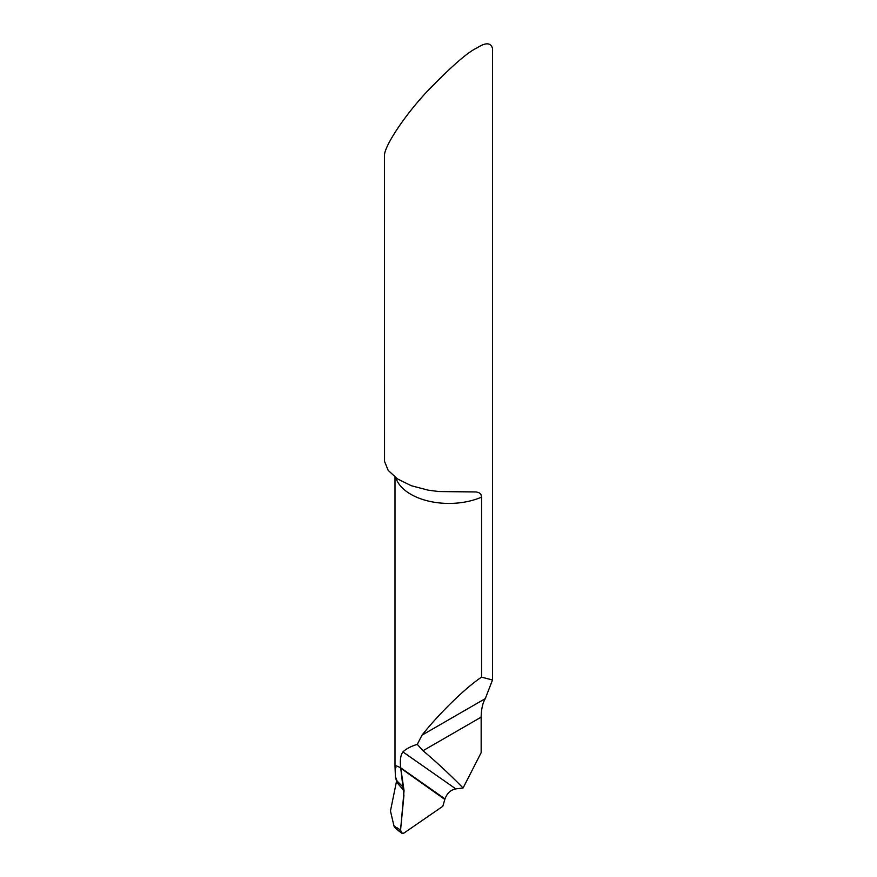 <?xml version="1.0" encoding="UTF-8"?>
<svg xmlns="http://www.w3.org/2000/svg" width="877" height="877" viewBox="0 0 877 877"><rect width="100%" height="100%" fill="white"/><g stroke="black" fill="none" stroke-linecap="round" stroke-linejoin="round"><path stroke-width="1.32" d="M444.99 798.892L400.712 767.813L444.99 798.892L442.808 806.281L403.902 833.106L401.677 833.15L400.592 830.037L404.056 790.681L400.712 767.813C396.941 765.917 395.034 765.281 395.001 765.884C395.034 765.281 396.941 765.917 400.712 767.813C399.835 760.271 400.581 754.976 402.927 751.918L455.81 788.894C450.712 789.848 447.106 793.181 444.99 798.892L400.712 767.813L403.924 795.505L401.523 820.17C401.348 824.665 398.662 834.97 403.902 833.106L442.808 806.281L444.99 798.892M396.525 781.243L390.462 810.984L394.025 826.2L394.793 827.373L396.777 827.603L400.592 830.037M395.976 767.287L395.001 765.884L395.406 776.616L397.062 781.001L403.288 787.305M394.793 827.373L396.777 829.335L396.777 827.603M400.866 831.977L396.777 829.335M492.501 679.993L492.501 48.421C490.78 42.425 485.507 42.315 476.682 48.092C467.759 52.116 451.173 66.641 426.946 91.668C402.916 117.365 383.019 148.564 384.499 156.424L384.543 461.423L388.193 470.39L397.434 478.886L411.247 485.705L428.086 490.133L438.884 491.558L476.134 491.942L478.864 492.644L480.892 494.332L481.572 497.116L481.572 677.154L492.501 679.993L485.277 698.629C482.668 703.025 481.298 709.197 481.155 717.145L481.155 752.685L463.078 787.995A1623.985 937.612 120 0 0 423.021 750.712L417.288 744.354L422.012 735.156C439.092 713.505 465.95 687.349 481.572 677.154M463.078 787.995L455.81 788.894M402.927 751.918C406.128 748.848 410.918 746.327 417.288 744.354M444.814 799.44L400.756 768.219M396.108 827.482L393.663 825.476M404.056 790.681L396.821 782.481L395.417 776.682M481.155 717.145L423.021 750.712M395.856 477.79A54.001 31.177 0 0 0 481.572 497.116M485.277 698.629L422.012 735.156M397.939 830.3L401.567 833.062M438.873 491.558L436.998 491.372M395.001 765.884L395.001 477.154"/></g></svg>
